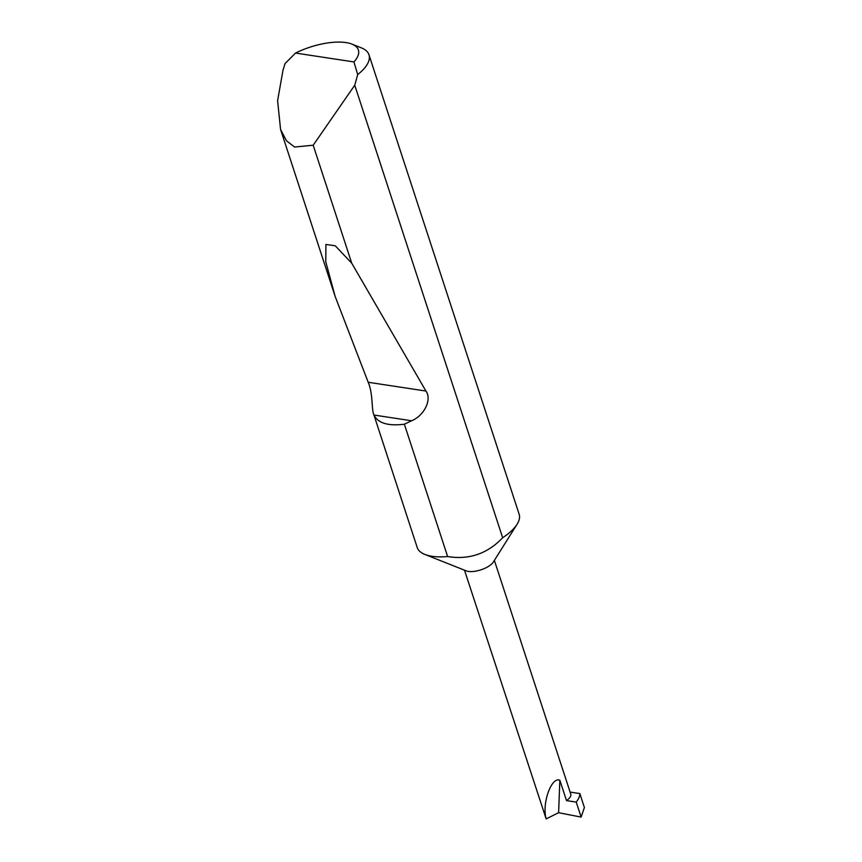 <?xml version="1.0" encoding="UTF-8"?>
<svg xmlns="http://www.w3.org/2000/svg" width="862" height="862" viewBox="0 0 862 862"><rect width="100%" height="100%" fill="white"/><g stroke="black" fill="none" stroke-linecap="round" stroke-linejoin="round"><path stroke-width="1.29" d="M517.049 524.301L493.333 562.046A15.731 6.174 161.9 0 1 489.691 565.591A15.731 6.174 161.9 0 1 466.288 570.892L424.858 554.438A53.616 21.033 161.9 0 1 417.208 547.499L373.957 415.042C371.425 410.258 373.149 393.46 368.193 382.265L335.178 296.528L325.771 261.746L325.922 244.463L335.253 245.778L351.75 263.233L425.936 391.046C432.164 399.354 424.276 415.7 411.573 420.764L404.364 424.212L447.626 556.55C469.122 560.009 487.472 553.738 502.654 537.737A53.616 21.033 161.9 0 0 504.636 536.39A53.616 21.033 161.9 0 0 517.049 524.301A53.616 21.033 161.9 0 0 519.129 514.183L368.979 54.78A53.616 21.033 161.9 0 1 357.698 74.585L354.745 85.209L502.654 537.737M447.626 556.55A53.616 21.033 161.9 0 1 424.858 554.438M354.745 85.209L313.186 145.225L294.578 147.025L286.443 140.797L280.57 129.462L277.607 100.671L282.984 70.264L285.085 63.54L295.526 53.056L353.937 61.935A45.039 17.671 -18.1 0 0 351.944 44.113A45.039 17.671 -18.1 0 0 295.526 53.056M404.364 424.212C388.159 426.237 378.019 423.177 373.957 415.042L411.573 420.764M313.186 145.225L351.75 263.233M351.944 44.113L361.318 47.841A53.616 21.033 161.9 0 1 368.979 54.78M464.478 570.17L546.163 818.9C541.756 803.621 551.357 776.479 559.847 780.229L558.608 812.715L581.139 817.09L584.393 807.522L579.824 793.557L570.105 792.081M494.379 560.397L570.763 794.096A15.731 6.174 161.9 0 1 566.506 800.604L576.225 802.091L581.139 817.09M566.506 800.604L559.847 780.229M546.163 818.9L558.608 812.715M357.698 74.585L353.937 61.935M576.225 802.091A46.354 18.188 -18.1 0 0 579.824 793.557M425.936 391.046L368.193 382.265M280.57 129.462L335.178 296.528"/></g></svg>
